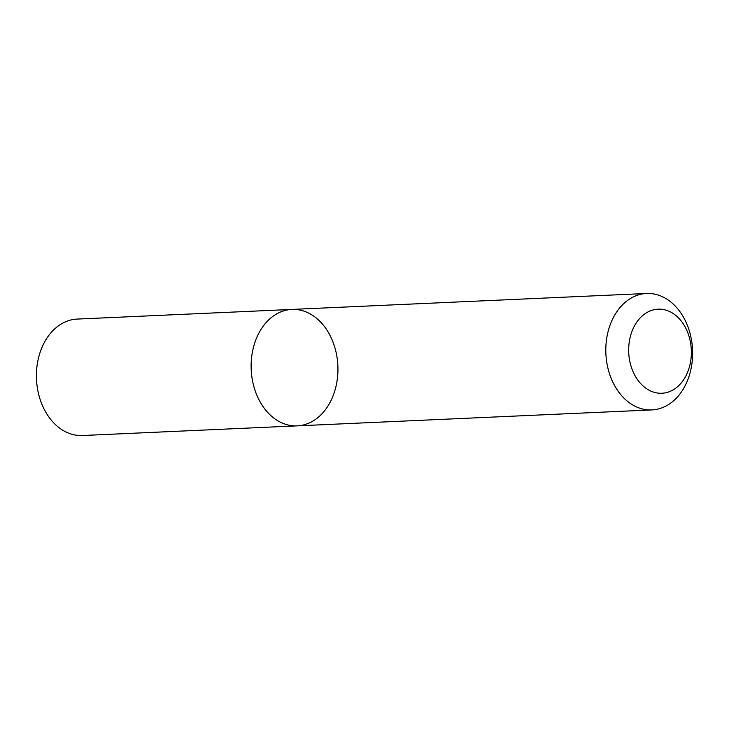 <?xml version="1.0" encoding="UTF-8"?>
<svg xmlns="http://www.w3.org/2000/svg" width="729" height="729" viewBox="0 0 729 729"><rect width="100%" height="100%" fill="white"/><g stroke="black" fill="none" stroke-linecap="round" stroke-linejoin="round"><path stroke-width="1.09" d="M605.835 347.961A58.284 43.376 -92.6 0 1 646.596 293.477A58.284 43.376 -92.6 0 1 692.55 349.756A58.284 43.376 -92.6 0 1 651.835 409.926A58.284 43.376 -92.6 0 1 605.835 347.961M251.15 363.908A58.284 43.376 87.4 0 0 297.15 425.864A58.284 43.376 -92.6 0 1 251.195 369.594A58.284 43.376 -92.6 0 1 291.91 309.424A58.284 43.376 87.4 0 0 251.15 363.908M628.69 348.517A42.091 31.329 -92.6 0 1 676.703 316.213A42.091 31.329 -92.6 0 1 674.671 388.922A42.091 31.329 -92.6 0 1 628.69 348.517M337.91 371.389A58.284 43.376 -92.6 0 1 297.15 425.864L82.45 435.523A58.284 43.376 87.4 0 1 36.496 379.244A58.284 43.376 87.4 0 1 77.219 319.074L291.91 309.424A58.284 43.376 -92.6 0 1 337.91 371.389M646.596 293.477L291.91 309.424M651.835 409.926L297.15 425.864"/></g></svg>
